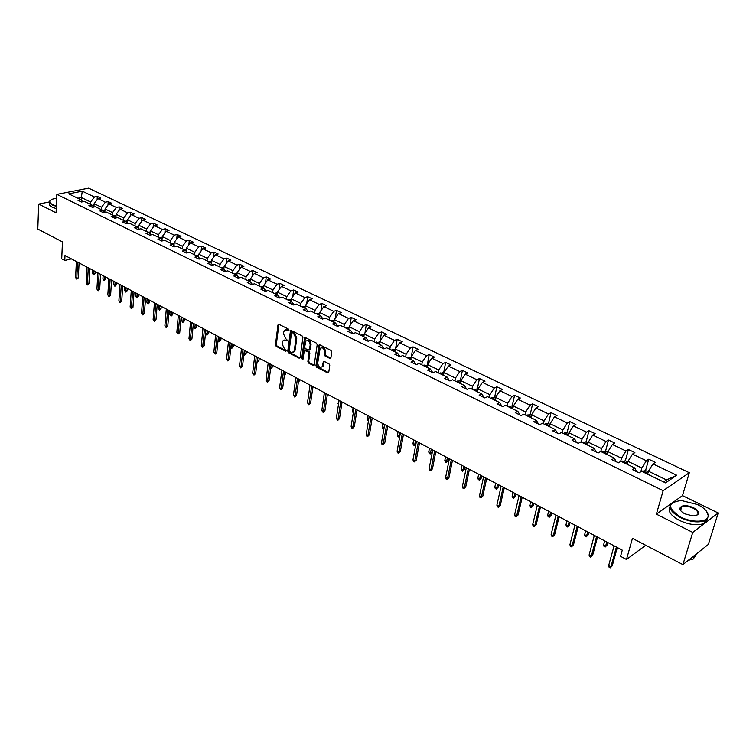 <?xml version="1.0" encoding="UTF-8"?>
<svg xmlns="http://www.w3.org/2000/svg" width="756" height="756" viewBox="0 0 756 756"><rect width="100%" height="100%" fill="white"/><g stroke="black" fill="none" stroke-linecap="round" stroke-linejoin="round"><path stroke-width="1.13" d="M288.981 330.183L288.452 329.087L278.983 324.333L277.953 324.995L275.449 344.793L276.186 346.342L285.57 351.181L286.288 350.737L284.549 349.017L282.168 344.046L282.375 342.402L283.046 340.758L287.63 340.493L285.881 338.782L283.491 333.802L283.708 332.139L284.398 330.457L288.981 330.183M49.433 201.928L38.679 204.082L37.8 229.059L62.464 241.892L61.718 258.835L64.78 260.47L71.366 258.864M670.685 504.006L656.378 514.156L692.751 532.413L718.2 512.993L708.334 544.443L682.904 564.609L632.441 538.366L626.488 559.478L645.747 545.284M692.751 532.413L682.904 564.609M329.805 358.391L330.911 357.739L331.761 352.031L330.977 350.425L319.92 344.868L319.013 345.048L315.951 365.668L316.717 367.255L327.66 372.897L328.756 372.264L329.767 365.441L329.002 363.844L324.277 361.434L323.36 361.614L322.217 366.669C319.731 368.002 318.229 366.745 317.728 362.908L320.138 348.374C322.642 347.07 324.135 348.336 324.617 352.173L324.296 354.394L325.071 355.991L329.805 358.391L330.778 358.127M626.488 559.478L620.553 556.322L622.273 550.16L64.997 255.5L64.78 260.47M656.378 514.156L663.154 490.691L56.861 194.386L88.622 188.159L689.311 472.717L663.154 490.691M38.679 204.082L56.095 212.823L56.861 194.386M302.891 337.526L302.135 335.947L291.438 330.589L290.399 331.251L287.781 351.153L288.527 352.702L299.111 358.164L300.16 357.531L302.891 337.526M305.556 337.667L316.433 343.12L317.199 344.717L314.156 365.299L313.258 365.469L308.637 363.088L307.881 361.51L309.015 353.411L308.25 351.823L304.318 350.425L302.967 359.336L301.701 358.675L304.488 338.329L305.556 337.667M648.27 471.886L645.567 470.572L648.742 459.204L655.348 462.351L652.967 463.891L676.743 475.25L665.526 482.867L641.579 471.271L639.122 472.859L632.441 469.618L634.908 468.04L620.931 461.264L618.436 462.814L611.906 459.639L614.401 458.108L600.699 451.474L598.185 452.976L591.778 449.867L594.301 448.374L580.882 441.873L578.34 443.337L572.056 440.285L574.617 438.839L561.462 432.47L558.892 433.887L552.74 430.901L555.32 429.493L542.421 423.247L539.822 424.636L533.793 421.706L536.401 420.336L523.757 414.212L521.139 415.554L515.223 412.681L517.86 411.349L505.462 405.348L502.816 406.652L497.013 403.836L499.669 402.542L487.507 396.654L484.842 397.93L479.153 395.171L481.827 393.904L469.901 388.13L467.217 389.368L461.632 386.656L464.326 385.428L452.627 379.758L449.914 380.967L444.443 378.312L447.155 377.112L435.673 371.555L432.952 372.727L427.575 370.119L430.306 368.956L419.032 363.494L416.291 364.638L413.768 360.943L411.018 362.077L416.291 364.638M413.768 360.943L402.702 355.585L399.943 356.7L394.764 354.186L397.524 353.08L386.666 347.817L383.897 348.903L378.813 346.428L381.582 345.36L370.912 340.191L368.134 341.249L363.135 338.82L365.932 337.781L355.452 332.706L352.655 333.727L347.751 331.345L350.548 330.325L340.257 325.345L337.45 326.346L332.631 324.003L335.447 323.01L325.326 318.115L322.51 319.089L317.775 316.792L320.601 315.828L310.659 311.009L307.834 311.963L303.184 309.705L306.019 308.76L296.248 304.035L293.413 304.951L288.839 302.74L291.684 301.824L282.082 297.174L279.238 298.072L274.74 295.889L277.594 295.001L268.153 290.427L265.299 291.306L260.886 289.161L263.74 288.291L254.46 283.793L251.597 284.653L247.259 282.536L250.123 281.695L240.994 277.272L238.121 278.104L233.859 276.034L236.722 275.203L227.754 270.856L224.872 271.669L220.676 269.627L223.559 268.824L214.723 264.553L211.85 265.347L207.711 263.334L210.593 262.549L201.909 258.344L199.026 259.119L194.963 257.144L197.845 256.378L189.302 252.239L186.411 252.995L182.413 251.049L185.305 250.302L176.904 246.229L174.003 246.966L170.072 245.057L172.963 244.33L164.695 240.323L161.793 241.032L157.919 239.151L160.82 238.442L152.674 234.502L149.773 235.192L145.965 233.349L148.866 232.659L140.843 228.775L137.942 229.446L134.19 227.632L137.091 226.961L129.2 223.133L126.299 223.795L122.604 221.999L125.505 221.347L117.738 217.577L114.827 218.219L111.189 216.452L114.099 215.819L106.445 212.115L103.534 212.738L99.953 211L102.863 210.376L95.322 206.728L92.412 207.342L88.887 205.623L91.797 205.018L84.37 201.427L81.459 202.022L77.981 200.331L80.892 199.735L68.72 193.848L82.281 191.173L94.453 196.985L97.297 196.409L100.765 198.063L97.93 198.648L105.349 202.192L108.193 201.597L111.718 203.279L108.873 203.874L116.415 207.475L119.25 206.87L122.831 208.58L119.996 209.195L127.641 212.842L130.476 212.219L134.114 213.957L131.279 214.581L139.047 218.295L141.882 217.652L145.568 219.41L142.733 220.062L150.624 223.823L153.459 223.171L157.201 224.957L154.366 225.619L162.379 229.446L165.214 228.775L169.013 230.589L166.188 231.26L174.324 235.154L177.15 234.464L181.015 236.307L178.189 236.997L186.448 240.947L189.274 240.238L193.205 242.109L190.38 242.827L198.771 246.834L201.597 246.116L205.585 248.015L202.769 248.743L211.293 252.825L214.109 252.079L218.163 254.007L215.356 254.763L224.022 258.902L226.828 258.136L230.949 260.102L228.142 260.877L236.949 265.082L239.756 264.298L243.942 266.292L241.145 267.085L250.094 271.366L252.891 270.563L257.153 272.585L254.356 273.398L263.457 277.754L266.254 276.923L270.582 278.983L267.785 279.815L277.046 284.247L279.833 283.396L284.228 285.494L281.449 286.344L290.862 290.843L293.64 289.973L298.11 292.109L295.341 292.988L304.914 297.562L307.673 296.664L312.228 298.837L309.459 299.735L319.202 304.385L321.962 303.468L326.592 305.679L323.833 306.605L333.736 311.33L336.486 310.395L341.192 312.644L338.452 313.589L348.525 318.399L351.266 317.435L356.057 319.722L353.326 320.695L363.579 325.6L366.31 324.607L371.187 326.932L368.465 327.924L378.898 332.914L381.61 331.903L386.581 334.265L383.868 335.295L394.49 340.37L397.193 339.321L402.249 341.731L399.555 342.789L410.366 347.958L413.05 346.881L418.2 349.338L415.516 350.415L426.535 355.679L429.2 354.583L434.445 357.078L431.78 358.183L442.997 363.551L445.653 362.417L450.982 364.959L448.336 366.102L459.771 371.565L462.398 370.402L467.841 372.991L465.205 374.163L476.847 379.729L479.465 378.529L485.002 381.175L482.394 382.375L494.254 388.045L496.853 386.817L502.494 389.51L499.905 390.739L512.001 396.522L514.571 395.265L520.326 398.006L517.756 399.272L530.079 405.159L532.63 403.874L538.499 406.662L535.947 407.966L548.516 413.976L551.048 412.644L557.021 415.488L554.498 416.83L567.312 422.954L569.816 421.593L575.911 424.494L573.417 425.874L586.486 432.12L588.962 430.712L595.18 433.679L592.713 435.087L606.038 441.466L608.486 440.02L614.826 443.044L612.388 444.5L625.996 451.001L628.416 449.518L634.879 452.598L632.47 454.091L646.352 460.725L648.742 459.204M627.178 464.297L627.981 461.34L641.844 468.03L640.814 471.763M641.844 468.03L646.352 460.725M627.981 461.34L632.47 454.091M636.467 471.564L634.908 468.04M607.144 454.592L607.918 451.653L621.508 458.212L620.638 461.453M621.508 458.212L625.996 451.001M607.918 451.653L612.388 444.5M616.055 461.651L614.401 458.108M587.506 445.086L588.253 442.165L601.568 448.591L600.812 451.521M601.568 448.591L606.038 441.466M588.253 442.165L592.713 435.087M596.059 451.937L594.301 448.374M568.266 435.768L568.975 432.857L582.035 439.16L581.298 442.08M582.035 439.16L586.486 432.12M568.975 432.857L573.417 425.874M576.459 442.421L574.617 438.839M549.395 426.63L550.085 423.738L562.88 429.918L562.18 432.819M562.88 429.918L567.312 422.954M550.085 423.738L554.498 416.83M557.248 433.094L555.32 429.493M530.892 417.662L531.553 414.798L544.103 420.856L543.422 423.738M544.103 420.856L548.516 413.976M531.553 414.798L535.947 407.966M538.414 423.946L536.401 420.336M512.748 408.873L513.371 406.029L525.685 411.973L525.033 414.827M525.685 411.973L530.079 405.159M513.371 406.029L517.756 399.272M519.948 414.978L517.86 411.349M494.944 400.255L495.549 397.42L507.626 403.25L507.002 406.095M507.626 403.25L512.001 396.522M495.549 397.42L499.905 390.739M501.833 406.18L499.669 402.542M477.471 391.797L478.047 388.981L489.907 394.698L489.302 397.524M489.907 394.698L494.254 388.045M478.047 388.981L482.394 382.375M484.067 397.552L481.827 393.904M460.328 383.49L460.886 380.693L472.519 386.307L471.942 389.113M472.519 386.307L476.847 379.729M460.886 380.693L465.205 374.163M466.641 389.085L464.326 385.428M443.498 375.345L444.037 372.566L455.452 378.076L454.904 380.863M455.452 378.076L459.771 371.565M444.037 372.566L448.336 366.102M449.536 380.778L447.155 377.112M426.979 367.34L427.499 364.581L438.697 369.986L438.178 372.765M438.697 369.986L442.997 363.551M427.499 364.581L431.78 358.183M432.744 372.623L430.306 368.956M410.763 359.487L411.255 356.747L422.254 362.058L421.753 364.808M422.254 362.058L426.535 355.679M411.255 356.747L415.516 350.415M394.84 351.776L395.303 349.045L406.114 354.262L405.632 357.002M406.114 354.262L410.366 347.958M395.303 349.045L399.555 342.789M400.075 356.643L397.524 353.08M379.191 344.197L379.644 341.485L390.257 346.607L389.794 349.329M390.257 346.607L394.49 340.37M379.644 341.485L383.868 335.295M384.105 348.818L381.582 345.36M363.825 336.76L364.25 334.067L374.683 339.094L374.239 341.797M374.683 339.094L378.898 332.914M364.25 334.067L368.465 327.924M368.418 341.136L365.932 337.781M348.724 329.446L349.14 326.762L359.383 331.714L358.958 334.398M359.383 331.714L363.579 325.6M349.14 326.762L353.326 320.695M353.014 333.594L350.548 330.325M333.887 322.264L334.284 319.599L344.349 324.456L343.942 327.131M344.349 324.456L348.525 318.399M334.284 319.599L338.452 313.589M337.885 326.186L335.447 323.01M319.306 315.195L319.684 312.549L329.578 317.331L329.191 319.986M329.578 317.331L333.736 311.33M319.684 312.549L323.833 306.605M323.01 318.919L320.601 315.828M304.98 308.259L305.329 305.622L315.054 310.319L314.685 312.965M315.054 310.319L319.202 304.385M305.329 305.622L309.459 299.735M308.401 311.774L306.019 308.76M290.88 301.436L291.23 298.818L300.784 303.43L300.434 306.057M300.784 303.43L304.914 297.562M291.23 298.818L295.341 292.988M294.037 304.753L291.684 301.824M277.027 294.727L277.357 292.128L286.751 296.664L286.42 299.272M286.751 296.664L290.862 290.843M277.357 292.128L281.449 286.344M279.918 297.855L277.594 295.001M263.409 288.13L263.712 285.541L272.963 290.002L272.642 292.6M272.963 290.002L277.046 284.247M263.712 285.541L267.785 279.815M266.036 291.079L263.74 288.291M250.009 281.638L250.302 279.068L259.393 283.453L259.091 286.033M259.393 283.453L263.457 277.754M250.302 279.068L254.356 273.398M252.391 284.407L250.123 281.695M236.817 275.316L237.11 272.699L246.05 277.017L245.757 279.578M246.05 277.017L250.094 271.366M237.11 272.699L241.145 267.085M238.972 277.858L236.722 275.203M223.842 269.164L224.126 266.433L232.924 270.686L232.65 273.228M232.924 270.686L236.949 265.082M224.126 266.433L228.142 260.877M225.77 271.423L223.559 268.824M211.075 263.107L211.359 260.272L220.015 264.449L219.75 266.981M220.015 264.449L224.022 258.902M211.359 260.272L215.356 254.763M212.786 265.082L210.593 262.549M198.516 257.135L198.79 254.205L207.305 258.316L207.059 260.839M207.305 258.316L211.293 252.825M198.79 254.205L202.769 248.743M200.009 258.854L197.722 256.322M186.146 251.257L186.42 248.242L194.802 252.287L194.566 254.791M194.802 252.287L198.771 246.834M186.42 248.242L190.38 242.827M187.441 252.721L185.305 250.302M173.984 245.473L174.249 242.364L182.498 246.343L182.281 248.837M182.498 246.343L186.448 240.947M174.249 242.364L178.189 236.997M175.071 246.692L172.963 244.33M162.011 239.765L162.266 236.581L170.383 240.502L170.176 242.978M170.383 240.502L174.324 235.154M162.266 236.581L166.188 231.26M162.899 240.758L160.82 238.442M150.217 234.152L150.463 230.892L158.458 234.747L158.269 237.214M158.458 234.747L162.379 229.446M150.463 230.892L154.366 225.619M150.916 234.927L148.866 232.659M138.613 228.614L138.849 225.279L146.721 229.077L146.541 231.534M146.721 229.077L150.624 223.823M138.849 225.279L142.733 220.062M139.123 229.172L137.091 226.961M127.178 223.162L127.405 219.76L135.163 223.502L134.993 225.94M135.163 223.502L139.047 218.295M127.405 219.76L131.279 214.581M127.509 223.521L125.505 221.347M115.923 217.785L116.141 214.326L123.776 218.011L123.615 220.431M123.776 218.011L127.641 212.842M116.141 214.326L119.996 209.195M116.074 217.945L114.099 215.819L116.074 215.46M104.838 212.455L105.046 208.968L112.568 212.597L112.417 215.006M112.568 212.597L116.415 207.475M105.046 208.968L108.873 203.874M104.81 212.464L102.863 210.376M93.933 207.021L94.113 203.695L101.521 207.267L101.389 209.667M101.521 207.267L105.349 202.192M94.113 203.695L97.93 198.648M93.725 207.059L91.797 205.018M81.232 200.094L81.355 197.533L90.644 202.022L90.512 204.404M90.644 202.022L94.453 196.985M82.281 191.173L81.355 197.533L77.821 198.252M718.2 512.993L682.498 495.624L689.311 472.717M663.579 481.922L666.518 479.937L648.459 471.215L647.618 474.192M82.801 201.748L80.892 199.735M648.459 471.215L652.967 463.891M676.743 475.25L666.518 479.937M97.108 199.726L97.297 196.409M107.985 205.065L108.193 201.597M119.023 210.489L119.25 206.87M130.221 215.989L130.476 212.219M141.599 221.593L141.882 217.652M153.137 227.282L153.459 223.171M164.865 233.056L165.214 228.775M176.762 238.934L177.15 234.464M188.858 244.916L189.274 240.238M201.134 250.992L201.597 246.116M213.608 257.172L214.109 252.079M226.271 263.457L226.828 258.136M239.151 269.864L239.756 264.298M252.23 276.375L252.891 270.563M265.526 283.009L266.254 276.923M279.03 289.756L279.833 283.396M292.77 296.635L293.64 289.973M306.728 303.638L307.673 296.664M320.922 310.773L321.962 303.468M335.352 318.049L336.486 310.395M350.037 325.467L351.266 317.435M364.959 333.027L366.31 324.607M380.145 340.748L381.61 331.903M395.596 348.62L397.193 339.321M411.311 356.662L413.05 346.881M427.253 365.139L429.2 354.583M443.611 373.039L445.653 362.417M460.272 381.081L462.398 370.402M477.253 389.283L479.465 378.529M494.547 397.637L496.853 386.817M512.171 406.152L514.571 395.265M530.126 414.827L532.63 403.874M548.44 423.662L551.048 412.644M567.104 432.678L569.816 421.593M586.136 441.873L588.962 430.712M605.547 451.247L608.486 440.02M625.354 460.81L628.416 449.518M682.498 495.624L673.946 501.7M288.962 330.277L285.721 329.758M284.36 340.049L287.62 340.578M278.936 324.315L276.299 344.5L277.036 346.04L286.278 350.803M291.372 330.552L288.631 350.841L289.378 352.4L299.952 357.853L299.111 358.164M292.222 332.64L291.495 333.103L289.189 350.586L291.003 352.343L293.715 351.871L294.349 350.293L295.946 338.319L293.536 333.301L292.222 332.64L293.082 332.347L292.081 332.593M293.224 352.315L294.556 351.559L295.19 349.99L294.349 350.293M293.082 332.347L294.386 332.999L296.796 338.017L295.19 349.99M304.97 350.189L306.038 349.962L309.1 351.512L309.856 353.099L308.722 361.188L309.478 362.767L314.222 365.205M305.471 337.63L302.542 358.363L302.958 359.393M310.196 344.944C309.733 341.202 308.278 339.926 305.821 341.136L304.649 347.136L305.405 348.705L309.346 350.104L310.196 344.944L311.037 344.641C310.773 341.296 309.44 339.907 307.059 340.474M309.535 350.037L310.385 349.31L309.544 349.612M311.037 344.641L310.385 349.31M321.404 347.647C323.842 347.07 325.193 348.469 325.467 351.852L325.146 354.073L325.912 355.67L330.646 358.07M321.81 367.085L323.058 366.348L323.53 365.129L322.689 365.46M324.144 361.377L323.53 365.129M319.807 344.821L316.792 365.346L317.558 366.925L328.643 372.632M94.046 204.876L92.081 205.33M93.999 205.67L93.007 206.312M93.687 205.774L93.952 206.605M95.048 273.521L93.555 274.938L92.345 273.256L93.564 273.899L95.048 273.521L95.171 271.451M93.555 274.938L93.744 270.695M92.345 273.256L92.525 270.053M77.613 262.162L76.8 278.217L78.331 277.821L76.81 279.257L76.8 278.217L75.591 277.565L76.384 261.519M78.331 277.821L79.087 262.946M76.81 279.257L75.591 277.565M56.7 198.204L52.844 199.036C48.894 200.624 48.79 202.476 52.523 204.593L56.379 205.963M56.36 206.397L52.249 204.952C49.66 203.591 48.866 202.23 49.877 200.86L50.576 200.217M56.275 208.618L52.164 207.172C49.565 205.812 48.781 204.441 49.792 203.062M56.511 202.485L56.558 201.597M697.675 504.583L681.307 500.51C667.302 502.457 667.094 507.966 680.674 517.047C692.298 523.114 708.24 522.339 708.183 515.809C708.079 511.869 704.583 508.127 697.675 504.583M706.577 511.33L708.523 516.329L705.197 520.534C698.497 523.01 690.219 522.027 680.343 517.595C669.721 511.434 667.293 506.274 673.048 502.097L674.721 501.426M693.488 507.654C700.443 512.218 700.302 514.987 693.063 515.97L684.993 513.882C681.61 512.124 679.899 510.281 679.842 508.363C681.449 504.989 686.004 504.753 693.488 507.654M696.597 515.45C699.328 513.456 698.185 511.037 693.167 508.183C688.574 506.151 684.747 505.726 681.685 506.898L680.192 508.864L680.91 510.905M707.654 518.625L704.318 523.379C697.627 525.864 689.349 524.881 679.493 520.449C670.808 515.668 667.605 511.132 669.863 506.813M680.202 508.722L681.222 508.438M697.013 553.42L693.498 556.208M696.663 553.95L693.299 558.996L688.272 560.357M104.98 210.121L103.014 210.537M104.933 210.933L103.941 211.529M105.651 279.144L104.148 280.57L102.929 278.879L104.167 279.531L105.651 279.144L105.783 277.055M104.148 280.57L104.356 276.309M102.929 278.879L103.128 275.656M116.018 216.282L115.044 216.83M116.415 284.842L114.893 286.278L113.674 284.587L114.921 285.248L116.415 284.842L116.547 282.753M114.893 286.278L115.129 282.007M113.674 284.587L113.882 281.345M88.282 267.804L87.412 283.944L88.934 283.547L87.403 284.984L87.412 283.944L86.175 283.283L87.044 267.151M88.934 283.547L89.747 268.588M87.403 284.984L86.175 283.283M99.112 273.54L98.167 289.756L99.697 289.35L98.157 290.805L98.167 289.756L96.919 289.085L97.855 272.869M99.697 289.35L100.576 274.305M98.157 290.805L96.919 289.085M127.329 220.875L125.307 221.253M127.273 221.706L126.309 222.217M127.329 290.635L125.798 292.081L124.57 290.37L125.836 291.041L127.329 290.635L127.471 288.527M125.798 292.081L126.063 287.781M124.57 290.37L124.797 287.11M110.111 279.351L109.091 295.662L110.622 295.237L109.072 296.711L109.091 295.662L107.824 294.972L108.836 278.671M110.622 295.237L111.567 280.117M109.072 296.711L107.824 294.972M138.773 226.365L136.675 226.753M138.707 227.216L137.753 227.679M138.405 296.503L136.864 297.968L135.626 296.239L136.921 296.928L138.405 296.503L138.556 294.396M136.864 297.968L137.157 293.649M135.626 296.239L135.872 292.969M121.272 285.248L120.185 301.653L121.707 301.219L120.147 302.702L120.185 301.653L118.89 300.954L119.977 284.568M121.707 301.219L122.727 286.023M120.147 302.702L118.89 300.954M150.387 231.95L148.214 232.347M150.321 232.81L149.386 233.226M149.65 302.466L148.1 303.94L146.853 302.202L148.167 302.901L149.65 302.466L149.811 300.34M148.1 303.94L148.422 299.603M146.853 302.202L147.108 298.913M132.612 291.249L131.44 307.73L132.961 307.295L131.393 308.779L131.44 307.73L130.126 307.021L131.289 290.55M132.961 307.295L134.058 292.005M131.393 308.779L130.126 307.021M162.181 237.611L159.941 238.017M162.105 238.499L161.189 238.858M161.066 308.524L159.507 310.007L158.25 308.259L159.582 308.958L161.066 308.524L161.236 306.378M159.507 310.007L159.847 305.651M158.25 308.259L158.524 304.942M144.122 297.335L142.865 313.901L144.387 313.456L142.808 314.959L142.865 313.901L141.542 313.192L142.78 296.626M144.387 313.456L145.558 298.091M142.808 314.959L141.542 313.192M174.163 243.366L171.839 243.782M174.088 244.273L173.19 244.575M172.651 314.666L171.083 316.159L169.826 314.401L171.168 315.11L172.651 314.666L172.84 312.511M171.083 316.159L171.451 311.784M169.826 314.401L170.109 311.075M155.802 303.515L154.47 320.175L155.991 319.712L154.404 321.234L154.47 320.175L153.128 319.448L154.451 302.797M155.991 319.712L157.239 304.271M154.404 321.234L153.128 319.448M186.335 249.215L183.935 249.641M186.25 250.141L185.381 250.387M184.417 320.903L182.839 322.415L181.572 320.639L182.933 321.366L184.417 320.903L184.615 318.739M182.839 322.415L183.236 318.021M181.572 320.639L181.865 317.293M167.671 309.79L166.254 326.545L167.775 326.072L166.178 327.603L166.254 326.545L164.893 325.798L166.292 309.062M167.775 326.072L169.098 310.536M166.178 327.603L164.893 325.798M198.696 255.15L196.21 255.585M198.611 256.114L197.874 256.218M196.362 327.235L194.774 328.756L193.498 326.97L194.887 327.707L196.362 327.235L196.569 325.071M194.774 328.756L195.209 324.343M193.498 326.97L193.819 323.606M179.73 316.159L178.227 333.009L179.748 332.527L178.132 334.067L178.227 333.009L176.838 332.253L178.331 315.422M179.748 332.527L181.147 316.915M178.132 334.067L176.838 332.253M211.264 261.179L208.694 261.633M211.17 262.171L210.225 262.37M208.495 333.67L206.898 335.21L205.613 333.405L207.021 334.152L208.495 333.67L208.713 331.487M206.898 335.21L207.361 330.769M205.613 333.405L205.944 330.022M191.977 322.642L190.389 339.576L191.901 339.085L190.285 340.635L190.389 339.576L188.972 338.811L190.559 321.886M191.901 339.085L193.385 323.379M190.285 340.635L188.972 338.811M224.031 267.312L221.376 267.775M223.927 268.333L222.935 268.531M218.106 340.039L219.344 340.701L220.818 340.209L221.054 338.008M220.818 340.209L219.212 341.75L219.703 337.299M219.212 341.75L218.068 340.37M204.422 329.219L202.74 346.248L204.252 345.747L202.627 347.316L202.74 346.248L201.304 345.473L202.977 328.454M204.252 345.747L205.821 329.956M202.627 347.316L201.304 345.473M237.015 273.54L234.266 274.012M236.902 274.608L235.853 274.778M230.93 346.843L231.865 347.344L233.339 346.843L233.585 344.632M233.339 346.843L231.723 348.403L232.243 343.933M231.723 348.403L230.826 347.732M217.076 335.91L215.29 353.033L216.802 352.513L215.158 354.091L215.29 353.033L213.835 352.239L215.602 335.125M216.802 352.513L218.456 336.637M215.158 354.091L213.835 352.239M250.208 279.871L247.363 280.363M250.085 280.977L248.979 281.137M243.961 353.77L246.059 353.591L246.314 351.37M246.059 353.591L244.434 355.159L244.982 350.661M244.434 355.159L243.838 354.847M229.928 342.704L228.047 359.922L229.55 359.393L227.906 360.99L228.047 359.922L226.564 359.119L228.435 341.91M229.55 359.393L231.298 343.432M227.906 360.99L226.564 359.119M263.627 286.297L260.678 286.808M263.485 287.46L262.323 287.601M257.21 360.801L258.977 360.442L259.251 358.212M258.977 360.442L257.342 362.029L257.928 357.512M242.988 349.612L241.003 366.925L242.506 366.376L240.852 367.992L241.003 366.925L239.501 366.112L241.466 348.809M242.506 366.376L244.358 350.33M240.852 367.992L239.501 366.112M277.263 292.837L274.22 293.366M277.112 294.056L275.883 294.169M270.676 367.936L272.113 367.397L272.396 365.157M272.113 367.397L270.544 368.975M256.265 356.634L254.186 374.04L255.679 373.483L254.007 375.108L254.186 374.04L252.655 373.209L254.725 355.811M255.679 373.483L257.626 357.352M254.007 375.108L252.655 373.209M291.136 299.489L287.989 300.028M290.975 300.765L289.68 300.85M284.417 374.872L285.456 374.475L285.759 372.226M285.456 374.475L284.275 375.912M269.769 363.768L267.577 381.27L269.07 380.703L267.388 382.347L267.577 381.27L266.017 380.429L268.2 362.937M269.07 380.703L271.111 364.477M267.388 382.347L266.017 380.429M305.244 306.256L301.984 306.813M305.065 307.607L303.704 307.645M298.393 381.922L299.026 381.676L299.338 379.408M299.026 381.676L298.261 382.838M283.491 371.026L281.194 388.631L282.687 388.045L280.986 389.709L281.194 388.631L279.607 387.771L281.903 370.185M282.687 388.045L284.832 371.735M280.986 389.709L279.607 387.771M319.599 313.145L316.225 313.702M319.401 314.572L317.974 314.553M312.615 389.066L313.145 386.703M297.458 378.406L295.038 396.116L296.532 395.511L294.821 397.183L295.038 396.116L293.432 395.237L295.832 377.556M296.532 395.511L298.781 379.106M294.821 397.183L293.432 395.237M334.19 320.194L330.712 320.724M333.963 321.735L332.498 321.584M323.861 396.446L324.296 392.6M311.652 385.919L309.119 403.723L310.603 403.109L308.883 404.8L309.119 403.723L307.484 402.835L310.007 385.05M310.603 403.109L312.965 386.609M308.883 404.8L307.484 402.835M349.045 327.367L345.454 327.858M348.412 329.295L347.259 328.737M338.395 404.923L338.556 400.141M338.008 403.713L338.537 403.997M326.101 393.555L323.445 411.453L324.919 410.829L323.19 412.54L323.445 411.453L321.782 410.555L324.418 392.666M324.919 410.829L327.395 394.245M323.19 412.54L321.782 410.555M364.156 334.662L360.451 335.125M363.456 336.581L362.294 336.014M353.26 413.031L352.485 411.396L353.061 407.815M352.485 411.396L353.439 411.907M340.795 401.332L338.017 419.325L339.491 418.692L337.752 420.412L338.017 419.325L336.325 418.418L339.085 400.425M339.491 418.692L342.081 402.003M337.752 420.412L336.325 418.418M379.54 342.09L375.713 342.515M378.775 343.999L377.584 343.422M368.418 421.092L367.218 419.221L367.813 415.611M367.218 419.221L368.607 419.958M355.755 409.232L352.844 427.338L354.309 426.677L352.561 428.416L352.844 427.338L351.124 426.403L354.016 408.316M354.309 426.677L357.012 409.903M352.561 428.416L351.597 427.896L351.124 426.403M395.199 349.659L391.249 350.037M394.367 351.549L393.158 350.964M383.878 429.068L382.659 428.661L382.205 427.178L383.944 428.104L384.577 424.475M383.623 429.181L384.048 428.057M382.205 427.178L382.829 423.549M370.969 417.284L367.926 435.484L369.391 434.813L367.624 436.571L367.926 435.484L366.178 434.539L369.202 416.348M369.391 434.813L372.217 417.945M367.624 436.571L366.651 436.042L366.178 434.539M411.141 357.352L407.068 357.701M410.243 359.232L409.005 358.637M399.669 436.921L397.902 436.77L397.448 435.276L399.225 436.221L399.877 432.564M398.885 437.289L399.848 435.919M397.448 435.276L398.1 431.629M386.467 425.477L383.283 443.781L384.738 443.092L382.961 444.868L383.283 443.781L381.496 442.818L384.662 424.522M384.738 443.092L387.696 426.129M382.961 444.868L381.969 444.33L381.496 442.818M427.376 365.195L423.171 365.498M426.403 367.066L425.146 366.452M415.894 444.188L414.411 445.549L413.409 445.019L412.965 443.517L414.77 444.471L415.45 440.805M414.411 445.549L415.942 443.895M412.965 443.517L413.645 439.841M402.239 433.812L398.913 452.23L400.359 451.521L398.573 453.307L398.913 452.23L397.098 451.247L400.406 432.848M400.359 451.521L403.449 434.454M398.573 453.307L397.561 452.759L397.098 451.247M443.914 373.18L442.978 372.736L439.567 373.436M442.865 375.033L441.589 374.418M431.988 452.173L430.221 453.95L429.191 453.411L428.756 451.899L430.599 452.882L431.988 452.173L432.451 449.792M430.221 453.95L431.307 449.187M428.756 451.899L429.465 448.214M418.295 442.307L414.827 460.82L416.263 460.102L414.458 461.907L414.827 460.82L412.974 459.818L416.424 441.315M416.263 460.102L419.485 442.94M414.458 461.907L413.438 461.349L412.974 459.818M460.763 381.317L459.695 380.807L456.274 381.525M459.629 383.15L458.325 382.527M448.091 460.706L446.305 462.511L445.265 461.954L444.83 460.432L446.701 461.434L448.091 460.706L448.573 458.316M446.305 462.511L447.448 457.72M444.83 460.432L445.567 456.728M434.653 450.954L431.033 469.57L432.46 468.833L430.646 470.657L431.033 469.57L429.143 468.559L432.744 449.943M432.46 468.833L435.825 451.578M430.646 470.657L429.597 470.09L429.143 468.559M477.924 389.605L476.715 389.028L473.294 389.765M476.715 391.428L475.382 390.786M464.486 469.4L462.681 471.215L461.623 470.657L461.198 469.126L463.107 470.137L464.486 469.4L464.987 466.991M462.681 471.215L463.882 466.405M461.198 469.126L461.963 465.394M451.304 459.761L447.533 478.491L448.951 477.726L447.117 479.569L447.533 478.491L445.615 477.452L449.366 458.731M448.951 477.726L452.457 460.366M447.117 479.569L446.059 478.992L445.615 477.452M495.407 398.053L494.065 397.401L490.625 398.166M494.112 399.858L492.761 399.196M481.175 478.255L479.361 480.088L478.283 479.512L477.858 477.981L479.805 479.011L481.175 478.255L481.695 475.826M479.361 480.088L480.608 475.259M477.858 477.981L478.661 474.229M468.276 468.729L464.335 487.573L465.753 486.788L463.9 488.65L464.335 487.573L462.379 486.514L466.301 467.69M465.753 486.788L469.41 469.334M463.9 488.65L462.823 488.064L462.379 486.514M513.23 406.662L511.736 405.944L508.297 406.728M511.85 408.448L510.47 407.777M498.176 487.261L496.352 489.113L495.246 488.537L494.84 486.987L496.815 488.045L498.176 487.261L498.714 484.832M496.352 489.113L497.656 484.265M494.84 486.987L495.671 483.216M485.569 477.877L481.459 496.815L482.857 496.021L481.005 497.902L481.459 496.815L479.465 495.747L483.556 476.809M482.857 496.021L486.675 478.463M481.005 497.902L479.899 497.306L479.465 495.747M531.402 415.441L529.748 414.638L526.308 415.45M529.928 417.199L528.529 416.518M515.488 496.446L513.655 498.317L512.53 497.722L512.124 496.172L514.146 497.24L515.488 496.446L516.055 493.999M513.655 498.317L515.016 493.451M512.124 496.172L512.993 492.383M503.184 487.195L498.903 506.246L500.292 505.424L498.431 507.323L498.903 506.246L496.881 505.15L501.133 486.108M500.292 505.424L504.271 487.762M498.431 507.323L497.297 506.718L496.881 505.15M549.924 424.381L548.119 423.511L544.67 424.333M548.365 426.129L546.928 425.43M533.131 505.802L531.279 507.692L530.136 507.087L529.739 505.528L531.799 506.615L533.131 505.802L533.717 503.335M531.279 507.692L532.706 502.797M529.739 505.528L530.646 501.71M521.149 496.692L516.688 515.847L518.068 515.006L516.178 516.924L516.688 515.847L514.619 514.732L519.06 495.586M518.068 515.006L522.207 497.25M516.178 516.924L515.034 516.31L514.619 514.732M568.814 433.509L566.839 432.555L563.39 433.405M567.151 435.229L565.696 434.52M551.105 515.327L549.243 517.246L548.081 516.622L547.694 515.063L549.782 516.168L551.105 515.327L551.719 512.851M549.243 517.246L550.727 512.332M547.694 515.063L548.629 511.217M539.453 506.369L534.813 525.637L536.174 524.777L534.275 526.715L534.813 525.637L532.706 524.503L537.327 505.244M536.174 524.777L540.493 506.917M534.275 526.715L533.112 526.082L532.706 524.503M588.083 442.818L585.938 441.778L582.489 442.647M586.325 444.509L584.832 443.791M569.429 525.042L567.548 526.979L566.367 526.346L565.979 524.768L568.115 525.902L569.429 525.042L570.062 522.557M567.548 526.979L569.098 522.046M565.979 524.768L566.962 520.912M558.126 516.244L553.288 535.617L554.639 534.738L552.731 536.694L553.288 535.617L551.133 534.464L555.953 515.091M554.639 534.738L559.128 516.773M552.731 536.694L551.53 536.051L551.133 534.464M607.739 452.305L605.414 451.181L601.956 452.079M605.877 453.978L604.356 453.241M588.102 534.946L586.212 536.902L585.002 536.259L584.634 534.672L586.807 535.834L588.102 534.946L588.763 532.441M586.212 536.902L587.828 531.95M584.634 534.672L585.645 530.797M577.159 526.308L572.131 545.794L573.464 544.887L571.536 546.871L572.131 545.794L569.939 544.613L574.947 525.137M573.464 544.887L578.142 526.828M571.536 546.871L570.326 546.219L569.939 544.613M627.801 461.992L625.288 460.782L621.829 461.708M625.826 463.636L624.276 462.889M607.144 545.038L605.235 547.013L604.006 546.361L603.638 544.774L605.858 545.945L607.144 545.038L607.833 542.524M605.235 547.013L606.917 542.043M603.638 544.774L604.696 540.871M596.578 536.571L591.343 556.18L592.666 555.244L590.729 557.257L591.343 556.18L589.104 554.97L594.32 535.38M592.666 555.244L597.533 537.081M590.729 557.257L589.482 556.577L589.104 554.97M645.567 470.572L642.099 471.527M646.182 473.502L644.603 472.736M616.395 547.051L610.942 566.764L612.256 565.809L610.3 567.841L610.942 566.764L608.665 565.535L614.089 545.832M612.256 565.809L617.312 547.533M610.3 567.841L609.034 567.151L608.665 565.535M287.875 329.729L287.015 330.022M287.573 340.72L286.902 340.956M286.533 340.03L285.683 340.332M286.24 350.935L285.57 351.181M277.036 346.04L276.186 346.342M276.299 344.5L275.449 344.793M278.803 324.711L277.953 324.995M288.915 330.419L288.253 330.646M289.378 352.4L288.527 352.702M288.631 350.841L287.781 351.153M291.249 330.948L290.399 331.251M296.796 338.017L295.946 338.319M294.386 332.999L293.536 333.301M314.109 365.148L313.258 365.469M309.478 362.767L308.637 363.088M308.722 361.188L307.881 361.51M309.856 353.099L309.015 353.411M309.1 351.512L308.25 351.823M306.038 349.962L305.188 350.264M302.542 358.363L301.701 358.675M305.339 338.026L304.488 338.329M325.912 355.67L325.071 355.991M325.146 354.073L324.296 354.394M325.467 351.852L324.617 352.173M324.022 361.755L323.181 362.077M328.501 372.576L327.66 372.897M317.558 366.925L316.717 367.255M316.792 365.346L315.951 365.668M319.675 345.227L318.824 345.53M94.018 205.339L93.073 204.876M104.942 210.622L103.941 210.14M104.508 212.134L104.564 211.047M116.037 215.989L114.969 215.469M115.555 217.388L115.611 216.396M127.291 221.432L126.157 220.884M126.772 222.718L126.828 221.82M138.726 226.961L137.526 226.384M138.159 228.123L138.216 227.339M150.34 232.583L149.064 231.969M149.726 233.613L149.782 232.933M162.124 238.282L160.792 237.639M161.482 239.179L161.519 238.622M174.097 244.075L172.689 243.394M186.269 249.962L184.785 249.244M198.62 255.944L197.07 255.188M211.179 262.02L209.544 261.226M223.946 268.191L222.226 267.359M236.911 274.466L235.116 273.596M250.104 280.845L248.214 279.928M263.504 287.327L261.529 286.373M277.131 293.923L275.071 292.922M290.994 300.623L288.839 299.584M305.084 307.446L302.835 306.35M319.429 314.383L317.076 313.239M334.01 321.432L331.563 320.251M348.856 328.614L346.295 327.376M363.957 335.919L361.292 334.634M379.332 343.356L376.554 342.014M394.982 350.935L392.09 349.527M410.914 358.637L407.9 357.182M427.14 366.49L424.003 364.968M443.668 374.485L440.398 372.906M460.498 382.63L457.106 380.986M477.65 390.928L474.116 389.217M495.123 399.376L491.457 397.599M512.937 407.994L509.119 406.152M531.099 416.773L527.13 414.855M549.612 425.732L545.482 423.738M568.484 434.861L564.203 432.791M587.743 444.178L583.292 442.024M607.38 453.685L602.759 451.445M627.423 463.381L622.623 461.056M647.883 473.275L642.893 470.856M278.775 324.258L278.18 324.456M291.23 330.514L290.606 330.731M294.556 351.559L293.715 351.871M310.196 349.792L309.346 350.104M305.348 337.592L304.696 337.828M323.058 366.348L322.217 366.669M324.05 361.349L323.36 361.614M319.703 344.793L319.013 345.048M704.318 523.379L705.197 520.534M681.685 506.898L680.608 510.508M693.299 558.996L694.263 555.858M680.192 508.864L679.842 508.363M708.183 515.809L708.523 516.329"/></g></svg>
